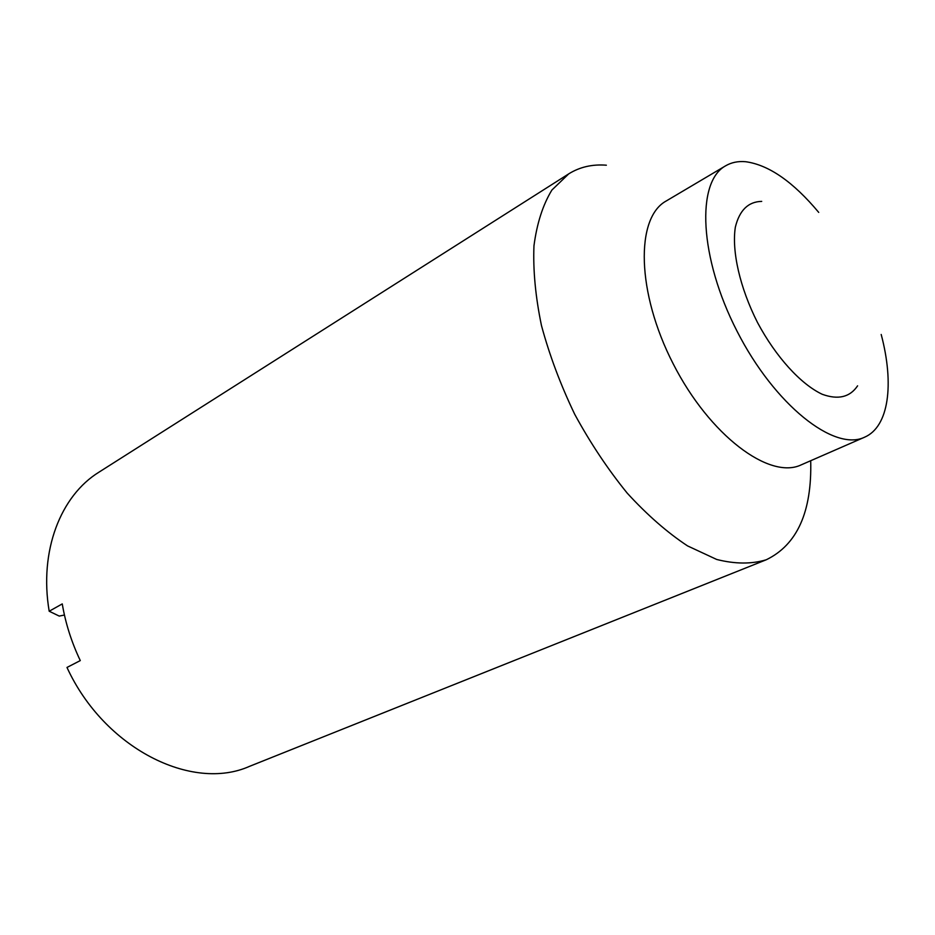 <?xml version="1.0" encoding="UTF-8"?>
<svg xmlns="http://www.w3.org/2000/svg" width="935" height="935" viewBox="0 0 935 935"><rect width="100%" height="100%" fill="white"/><g stroke="black" fill="none" stroke-linecap="round" stroke-linejoin="round"><path stroke-width="1.4" d="M810.703 460.721C812.024 511.772 797.216 544.789 766.256 559.773L249.598 766.314C192.236 792.015 104.346 748.725 66.981 667.45L80.281 660.589C71.528 642.17 65.52 623.271 62.259 603.905L49.193 611.233L59.232 616.083L64.445 615.031M49.193 611.233C38.931 550.82 60.693 495.679 99.028 472.128L568.749 173.852C579.805 166.979 592.334 164.104 606.359 165.203M766.256 559.773C751.611 564.202 735.085 564.097 716.689 559.457L687.564 545.911C667.286 532.506 647.172 514.928 627.245 493.166C607.902 469.358 590.394 443.073 574.721 414.298C560.544 384.752 549.464 355.171 541.47 325.555C535.475 296.664 532.973 270.075 533.967 245.788C536.912 223.395 542.884 204.812 551.895 190.039L568.749 173.852M881.191 334.473C894.374 384.016 888.951 426.816 864.524 437.229L801.19 464.87C769.587 480.064 709.642 435.476 673.223 363.879C636.454 292.48 635.356 217.773 666.152 201.025L725.618 165.811C731.474 162.398 738.159 161.042 745.686 161.72C768.815 164.911 793.16 181.811 818.721 212.397M864.524 437.229C834.312 451.885 774.612 405.019 737.049 331.212C699.158 257.581 696.061 181.752 725.618 165.811M857.594 385.828C849.938 397.223 838.157 400.04 822.251 394.289C800.851 384.285 775.886 356.936 757.537 322.587C739.924 287.828 731.602 251.176 735.342 227.17C739.48 210.27 748.269 201.668 761.709 201.387"/></g></svg>
